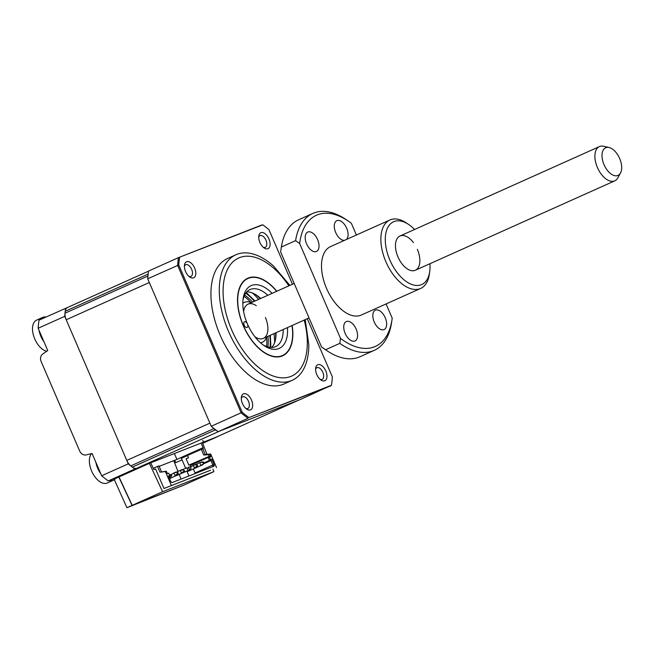 <?xml version="1.0" encoding="UTF-8"?>
<svg xmlns="http://www.w3.org/2000/svg" width="654" height="654" viewBox="0 0 654 654"><rect width="100%" height="100%" fill="white"/><g stroke="black" fill="none" stroke-linecap="round" stroke-linejoin="round"><path stroke-width="0.98" d="M202.65 443.322L217.847 436.512L204.457 441.752A1.872 1.038 -114.2 0 1 202.748 440.412M119.486 476.676L120.728 476.104A1.872 1.038 65.8 0 0 120.753 476.096A1.872 1.038 65.8 0 1 120.704 476.12L148.245 463.768A1.872 1.038 -114.2 0 1 148.245 463.768L134.855 469.016A118.807 65.866 65.8 0 1 128.266 463.841L101.672 475.769A118.807 65.866 65.8 0 0 108.262 480.935L134.855 469.016M67.485 307.511L39.019 320.166A118.807 65.866 65.8 0 0 38.145 328.259L47.742 350.528L42.698 354.043A6.254 5.199 -111.4 0 0 41.137 361.507L79.69 451.031A6.254 5.199 -111.4 0 0 86.14 454.906L92.083 453.5L101.672 475.769M108.262 480.935L120.794 476.03L115.603 478.393M65.613 308.247A118.807 65.866 65.8 0 0 64.738 316.34L128.266 463.841M38.145 328.259L64.738 316.34M114.123 479.145L126.909 507.717L183.651 485.203L132.043 505.411L118.832 477.036L121.333 475.834M115.496 478.532L118.832 477.036M126.909 507.717L132.043 505.411M210.498 470.242L163.99 488.497L155.578 468.975L153.968 469.605L150.665 462.819M201.064 443.085L203.051 447.696L203.394 450.246M202.732 447.826L174.716 460.391L175.697 462.68L182.033 459.844M159.175 466.359L176.613 459.533M174.397 453.524L176.932 459.394M149.374 463.326L121.366 475.908M149.382 463.351L162.593 491.726L132.206 505.354L183.496 485.268L213.883 471.64L212.902 469.163M207.016 454.326L202.356 442.578M173.735 460.661L177.994 471.411M179.245 474.551L181.044 479.088M162.593 491.726L213.883 471.64M132.206 505.354L118.995 476.979M194.63 268.026A8.755 4.856 65.8 0 0 188.728 261.714A8.755 4.856 65.8 0 0 184.485 265.164A8.755 4.856 65.8 0 0 185.589 271.565A8.755 4.856 65.8 0 0 189.832 277.075A8.755 4.856 65.8 0 0 195.154 276.348A8.755 4.856 65.8 0 0 194.63 268.026M188.916 276.364A6.409 3.556 65.8 0 0 190.952 276.446A6.409 3.556 65.8 0 0 191.638 269.301A6.409 3.556 65.8 0 0 185.711 264.747A6.409 3.556 65.8 0 0 184.412 266.325M268.933 238.931A8.755 4.856 65.8 0 0 263.031 232.62A8.755 4.856 65.8 0 0 258.796 236.061A8.755 4.856 65.8 0 0 259.891 242.471A8.755 4.856 65.8 0 0 264.134 247.98A8.755 4.856 65.8 0 0 269.456 247.245A8.755 4.856 65.8 0 0 268.933 238.931M263.219 247.261A6.409 3.556 65.8 0 0 265.254 247.343A6.409 3.556 65.8 0 0 265.941 240.198A6.409 3.556 65.8 0 0 260.014 235.653A6.409 3.556 65.8 0 0 258.722 237.222M325.806 370.99A8.755 4.856 65.8 0 0 319.904 364.679A8.755 4.856 65.8 0 0 315.669 368.12A8.755 4.856 65.8 0 0 316.765 374.529A8.755 4.856 65.8 0 0 321.008 380.039A8.755 4.856 65.8 0 0 326.33 379.304A8.755 4.856 65.8 0 0 325.806 370.99M320.092 379.32A6.409 3.556 65.8 0 0 322.128 379.402A6.409 3.556 65.8 0 0 322.814 372.257A6.409 3.556 65.8 0 0 316.888 367.712A6.409 3.556 65.8 0 0 315.596 369.281M251.504 400.084A8.755 4.856 65.8 0 0 245.602 393.773A8.755 4.856 65.8 0 0 241.359 397.223A8.755 4.856 65.8 0 0 242.462 403.624A8.755 4.856 65.8 0 0 246.705 409.134A8.755 4.856 65.8 0 0 252.027 408.407A8.755 4.856 65.8 0 0 251.504 400.084M245.79 408.423A6.409 3.556 65.8 0 0 247.825 408.505A6.409 3.556 65.8 0 0 248.512 401.36A6.409 3.556 65.8 0 0 242.585 396.806A6.409 3.556 65.8 0 0 241.285 398.384M289.886 285.389L273.503 266.006A68.784 38.136 65.8 0 0 235.914 254.766L227.559 258.518A68.784 38.136 65.8 0 0 220.161 335.191A68.784 38.136 65.8 0 0 283.844 384.045L292.199 380.293A68.784 38.136 65.8 0 0 308.811 344.748L305.238 319.626M235.914 254.766A68.784 38.136 65.8 0 0 228.524 331.447A68.784 38.136 65.8 0 0 292.199 380.293M252.313 292.943A42.208 23.397 -114.2 0 1 258.608 299.418M291.995 325.561A42.208 23.397 -114.2 0 1 282.463 355.531A42.208 23.397 -114.2 0 1 243.386 325.561A42.208 23.397 -114.2 0 1 247.931 278.506A42.208 23.397 -114.2 0 1 276.65 291.324M307.29 318.702L332.387 376.974A118.546 65.719 -114.2 0 1 331.472 385.263L300.766 399.324L218.142 431.681L248.054 418.266A118.807 65.866 -114.2 0 1 241.154 412.87L177.626 265.361A118.807 65.866 -114.2 0 1 178.452 257.643L262.81 224.829A118.546 65.719 -114.2 0 1 268.941 229.652L292.444 284.245M218.142 431.681A118.807 65.866 -114.2 0 1 211.234 426.277L147.714 278.776A118.807 65.866 -114.2 0 1 148.532 271.058L178.452 257.643L262.81 224.829M211.234 426.277L242.201 412.298L178.755 264.976A118.546 65.719 -114.2 0 1 179.556 257.439M147.714 278.776L178.755 264.976M273.952 333.654A42.208 23.397 -114.2 0 1 274.606 342.655M331.472 385.263L248.953 417.579A118.546 65.719 -114.2 0 1 242.201 412.298M248.953 417.579L330.679 385.909M287.449 327.597A34.392 19.064 -114.2 0 1 278.8 348.598A34.392 19.064 -114.2 0 1 264.102 345.623A34.392 19.064 -114.2 0 1 247.425 323.975A3.123 1.733 65.8 0 0 244.58 321.735A3.123 1.733 65.8 0 0 244.531 321.76A3.123 1.733 65.8 0 0 244.212 325.283A3.123 1.733 65.8 0 0 247.048 327.482A3.123 1.733 65.8 0 0 247.089 327.466A3.123 1.733 65.8 0 0 247.425 323.975A34.392 19.064 -114.2 0 1 243.116 298.813A34.392 19.064 -114.2 0 1 251.594 285.438A34.392 19.064 -114.2 0 1 272.105 293.36M262.941 344.797A31.269 17.331 65.8 0 0 275.187 346.792A31.269 17.331 65.8 0 0 275.612 346.612A31.269 17.331 65.8 0 0 283.149 329.526M267.797 295.289A31.269 17.331 65.8 0 0 250.457 289.379A31.269 17.331 65.8 0 0 250.032 289.558A31.269 17.331 65.8 0 0 242.953 300.227M246.795 291.888A31.269 17.331 -114.2 0 1 256.695 295.273A31.269 17.331 -114.2 0 1 260.676 298.486M276.029 332.723A31.269 17.331 -114.2 0 1 275.775 337.832A31.269 17.331 -114.2 0 1 271.721 347.478M275.563 339.132A34.392 19.064 65.8 0 0 275.579 332.919M260.235 298.69A34.392 19.064 65.8 0 0 255.583 294.562M276.822 291.251A42.518 23.577 65.8 0 0 248.381 277.975A42.518 23.577 65.8 0 0 243.231 325.618A42.518 23.577 65.8 0 0 282.013 356.062A42.518 23.577 65.8 0 0 292.174 325.479M191.14 468.256L188.009 470.618L189.619 469.989L191.14 468.256L190.649 467.103L188.385 467.119L189.39 469.449M182.025 469.874L186.774 467.749L188.009 470.618L174.61 476.349M184.036 471.035L181.542 473.153L180.308 470.283L183.537 469.891L184.036 471.035L184.681 470.782L183.161 472.515L181.542 473.153M169.599 477.87L169.868 478.483L183.161 472.515M182.106 470.062L181.926 469.646L180.586 470.242M180.34 470.357L176.294 472.172M174.013 473.194L170.661 474.698M169.288 478L171.757 475.842L169.182 477.739M171.111 476.096L170.62 474.951L169.541 475.082M170.236 477.575L169.272 477.96M169.378 474.706L171.266 474.698L171.757 475.842M175.084 475.679L176.703 475.049L178.215 473.316L177.725 472.163L173.85 472.809L175.084 475.679L177.569 473.57L177.079 472.417M175.64 472.589L175.46 472.18L177.725 472.163M178.215 473.316L177.569 473.57M168.871 477.028L169.582 476.709L168.855 476.995M209.73 454.432L208.422 454.685L209.157 456.378L188.851 465.141L186.128 458.822L188.499 457.759L187.51 455.462L202.74 448.718L205.209 454.465L210.702 454.056L209.73 454.432L210.719 456.729L209.46 457.309L210.441 459.582L211.757 459.141L214.21 464.839L214.071 466.155L171.994 482.636L170.923 481.794L168.47 476.096L169.721 475.605L168.757 473.251L167.342 473.48M169.721 475.605L169.582 476.709M203.484 463.858L210.931 460.514L212.861 464.994L195.055 472.973L193.331 468.967M214.071 466.155L212.787 465.697L212.861 464.994L214.21 464.839M211.757 459.141L210.931 460.514L203.566 463.768M210.506 459.631L209.967 460.89L209.394 460.449L203.934 462.893M166.198 471.485L159.985 472.172L166.1 471.256M168.683 473.194L167.432 473.684L166.443 471.387M159.985 472.172L157.508 466.433L158.963 465.861L161.44 471.608M157.508 466.433L153.396 468.28M164.636 488.244L209.86 470.528M165.47 471.771L171.283 485.26M185.654 468.248L181.371 458.299L187.543 455.536M210.702 454.056L216.515 467.553M188.981 475.981L186.889 471.125M205.209 454.465L203.754 455.029L201.285 449.29M208.422 454.685L203.754 455.029M209.157 456.378L210.719 456.729M210.441 459.582L209.394 460.449L208.111 457.457L190.298 465.444L190.829 466.662M209.46 457.309L208.111 457.457M194.467 468.092L196.086 467.455L197.598 465.722L197.107 464.577L193.232 465.223L194.467 468.092L196.952 465.975L196.462 464.831M195.023 465.002L194.843 464.585L197.107 464.577M197.598 465.722L196.952 465.975M204.064 463.196L200.925 465.558L202.544 464.929L204.064 463.196L203.566 462.043L201.309 462.059L201.489 462.468M203.419 463.441L202.92 462.296L199.691 462.689L200.925 465.558L187.633 471.526L187.371 470.905M199.691 462.689L195.472 464.585M194.949 464.814L194.352 465.084M193.363 465.525L189.84 467.111M188.614 467.659L187.036 468.362M216.172 437.15A9.377 5.199 -114.2 0 1 216.049 437.215A9.377 5.199 -114.2 0 1 215.918 437.264L136.784 468.256A9.377 5.199 -114.2 0 1 132.329 467.119A118.807 65.866 -114.2 0 1 130.767 465.893A9.377 5.199 -114.2 0 1 126.786 460.408L209.893 423.146L149.316 282.512L66.218 319.765A9.377 5.199 -114.2 0 1 65.008 313.201A118.807 65.866 -114.2 0 1 65.212 311.279A9.377 5.199 -114.2 0 1 67.419 307.543A9.377 5.199 -114.2 0 1 67.55 307.486L148.515 271.189M126.786 460.408L66.218 319.765M216.866 430.749A9.377 5.199 -114.2 0 1 215.436 429.866A118.807 65.866 -114.2 0 1 213.866 428.632A9.377 5.199 -114.2 0 1 212.517 427.348M299.148 399.954A9.377 5.199 -114.2 0 1 299.017 400.003L219.883 430.994L136.784 468.256M252.591 302.115A37.515 20.797 65.8 0 0 244.596 295.118M250.932 302.5A37.515 20.797 65.8 0 0 244.048 296.352M267.846 346.972A37.515 20.797 65.8 0 0 267.936 336.344M266.562 346.555A37.515 20.797 65.8 0 0 266.554 337.325M309.031 317.926L263.374 338.396A18.762 10.399 -114.2 0 1 254.888 336.728A18.762 10.399 65.8 0 0 267.748 331.21A18.762 10.399 65.8 0 0 265.393 317.484M266.701 336.9A21.884 12.132 -114.2 0 1 262.279 342.312A21.884 12.132 -114.2 0 1 260.529 342.827M242.822 303.333A21.884 12.132 -114.2 0 1 244.367 302.369A21.884 12.132 -114.2 0 1 251.349 302.671M256.294 305.68A18.762 10.399 65.8 0 0 243.623 311.606A18.762 10.399 -114.2 0 1 248.021 304.159L294.194 283.46M46.679 351.263A16.881 9.36 -114.2 0 1 33.82 336.508A16.881 9.36 -114.2 0 1 36.567 320.141L42.641 317.419A16.881 9.36 -114.2 0 1 46.001 317.035M43.998 341.838A16.881 9.36 -114.2 0 1 39.894 333.785A16.881 9.36 -114.2 0 1 38.954 330.131M40.123 319.675A16.881 9.36 -114.2 0 1 42.641 317.419M115.897 477.943A16.881 9.36 -114.2 0 1 113.33 480.281L107.256 483.012A16.881 9.36 -114.2 0 1 103.185 483.241A16.881 9.36 -114.2 0 1 89.737 464.839A16.881 9.36 -114.2 0 1 91.535 453.623M113.33 480.281A16.881 9.36 -114.2 0 1 109.308 480.526M100.871 473.897A16.881 9.36 -114.2 0 1 95.827 462.19M620.515 173.032L617.834 177.888A18.762 10.399 -114.2 0 1 614.776 180.839A18.762 10.399 -114.2 0 1 595.393 161.097A18.762 10.399 -114.2 0 1 599.424 146.602A18.762 10.399 -114.2 0 1 603.667 146.283L609.07 147.51A15.148 8.396 65.8 0 0 602.399 159.47A15.148 8.396 65.8 0 0 610.82 173.8A15.148 8.396 65.8 0 0 620.515 173.032A15.148 8.396 65.8 0 0 621.3 163.704A15.148 8.396 65.8 0 0 609.07 147.51M346.448 239.47A10.627 5.894 65.8 0 0 346.677 228.23A10.627 5.894 65.8 0 0 336.843 220.676A10.627 5.894 65.8 0 0 335.698 232.53A10.627 5.894 65.8 0 0 344.478 240.353M317.607 239.617A10.627 5.894 65.8 0 0 307.764 232.064A10.627 5.894 65.8 0 0 306.62 243.917A10.627 5.894 65.8 0 0 316.462 251.463A10.627 5.894 65.8 0 0 317.607 239.617M356.152 329.117A10.627 5.894 65.8 0 0 346.309 321.572A10.627 5.894 65.8 0 0 345.165 333.417A10.627 5.894 65.8 0 0 355.008 340.971A10.627 5.894 65.8 0 0 356.152 329.117M385.222 317.73A10.627 5.894 65.8 0 0 375.388 310.184A10.627 5.894 65.8 0 0 374.243 322.03A10.627 5.894 65.8 0 0 384.086 329.583A10.627 5.894 65.8 0 0 385.222 317.73M429.743 271.353L429.376 274.075A37.515 20.797 -114.2 0 1 420.628 288.447A37.515 20.797 -114.2 0 1 385.901 261.796A37.515 20.797 -114.2 0 1 389.931 219.973A37.515 20.797 -114.2 0 1 406.477 223.006L408.75 224.543A34.392 19.064 65.8 0 0 387.838 227.42A34.392 19.064 65.8 0 0 389.89 260.104A34.392 19.064 65.8 0 0 413.099 284.899A34.392 19.064 65.8 0 0 429.743 271.353A34.392 19.064 65.8 0 0 429.915 263.726M420.628 288.447L361.27 315.056A37.515 20.797 -114.2 0 1 326.542 288.414A37.515 20.797 -114.2 0 1 330.572 246.591L389.931 219.973M280.754 251.267L280.656 252.027A71.907 39.869 -114.2 0 1 280.754 251.267A71.907 39.869 -114.2 0 1 280.795 250.989M280.877 250.376L281.343 247.04L295.583 240.656A75.038 41.603 -114.2 0 1 312.849 213.417A75.038 41.603 -114.2 0 1 345.941 219.482L348.214 221.019A71.907 39.869 65.8 0 0 299.646 243.509L340.505 338.38A71.907 39.869 65.8 0 0 392.098 318.899A71.907 39.869 65.8 0 0 392.196 318.138L386.081 303.938M312.849 213.417L298.6 219.809A75.038 41.603 65.8 0 0 281.343 247.04M295.583 240.656L299.646 243.509M356.397 235.007L351.337 223.267A71.907 39.869 65.8 0 0 348.214 221.019M340.505 338.38L339.818 343.366L325.578 349.751A75.038 41.603 65.8 0 0 326.91 350.683A75.038 41.603 65.8 0 0 360.002 356.749L374.252 350.356A75.038 41.603 -114.2 0 1 339.818 343.366M392.098 318.899L391.509 323.125A75.038 41.603 -114.2 0 1 374.252 350.356M391.975 319.79L392.057 319.177M325.578 349.751L321.515 346.898A71.907 39.869 -114.2 0 0 324.637 349.146L326.91 350.683M280.656 252.027L321.515 346.898M414.562 229.489A34.392 19.064 65.8 0 0 408.75 224.543M417.35 249.346A18.762 10.399 -114.2 0 1 415.077 270.372A18.762 10.399 -114.2 0 1 397.967 256.94A18.762 10.399 -114.2 0 1 398.384 237.091A18.762 10.399 -114.2 0 1 413.483 242.659M204.457 441.752L202.397 442.676M120.704 476.12L119.51 476.741M288.855 285.855A64.721 35.88 65.8 0 0 234.59 260.447A64.721 35.88 65.8 0 0 231.761 330.115A64.721 35.88 65.8 0 0 286.109 377.66A64.721 35.88 65.8 0 0 304.208 320.084M178.64 257.57L261.813 224.992M130.767 465.893L213.866 428.632M132.329 467.119L215.436 429.866M215.918 437.264L299.017 400.003M65.212 311.279L148.139 274.091M65.008 313.201L147.943 276.013M270.02 347.397A40.646 22.53 65.8 0 0 269.742 335.543M254.39 301.306A40.646 22.53 65.8 0 0 245.724 293.213M120.728 476.104L148.254 463.76M216.049 437.215L299.082 399.978M67.419 307.543L148.515 271.181M270.879 347.47L270.331 335.273M254.978 301.044L246.239 292.518M260.733 343.007L262.279 342.312M242.822 303.064L244.367 302.369M599.424 146.602L399.978 236.029M614.776 180.839L415.331 270.266"/></g></svg>
